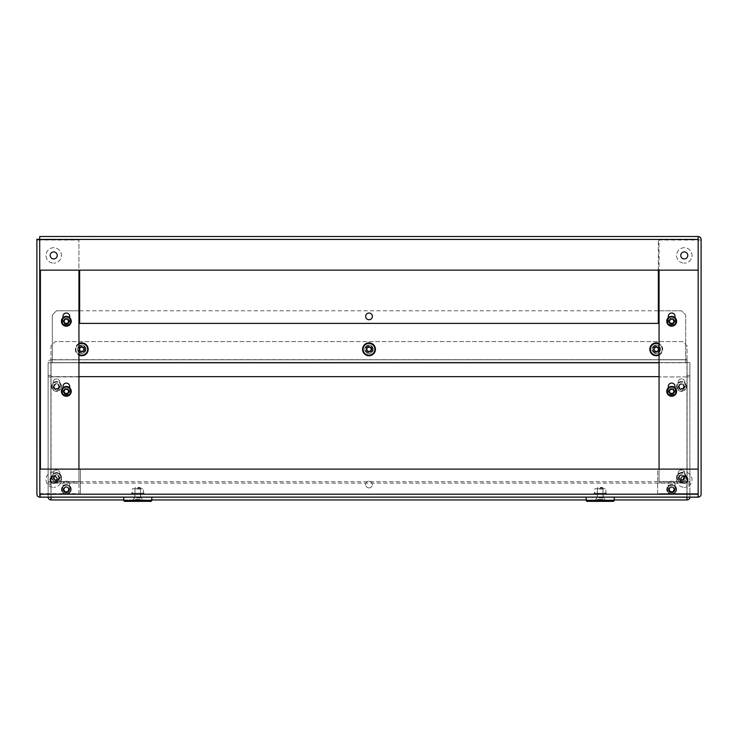 <?xml version="1.0" encoding="UTF-8"?>
<svg xmlns="http://www.w3.org/2000/svg" width="738" height="738" viewBox="0 0 738 738"><rect width="100%" height="100%" fill="white"/><g stroke="black" fill="none" stroke-linecap="round" stroke-linejoin="round"><path stroke-width="0.55" stroke-dasharray="3.69 2.77" d="M137.794 497.144L140.737 497.144L137.794 497.144M137.794 494.34L140.737 494.34L137.794 494.34M600.206 497.144L603.149 497.144L600.206 497.144M600.206 494.34L603.149 494.34L600.206 494.34M62.961 316.381A3.367 3.367 0 0 1 66.328 313.023A3.367 3.367 0 0 1 69.686 316.381L69.686 321.288A3.367 3.367 0 0 1 66.328 324.646A3.367 3.367 0 0 1 62.961 321.288L62.961 316.381M668.314 316.381A3.367 3.367 0 0 1 671.672 313.023A3.367 3.367 0 0 1 675.039 316.381L675.039 321.288A3.367 3.367 0 0 1 671.672 324.646A3.367 3.367 0 0 1 668.314 321.288L668.314 316.381M671.672 481.167A3.367 3.367 0 0 0 668.314 484.534A3.367 3.367 0 0 1 671.672 481.167A3.367 3.367 0 0 1 675.039 484.534L675.039 489.442A3.367 3.367 0 0 1 671.672 492.8A3.367 3.367 0 0 1 668.314 489.442L668.314 484.534L668.314 489.442A3.367 3.367 0 0 0 671.672 492.8A3.367 3.367 0 0 0 675.039 489.442L675.039 484.534A3.367 3.367 0 0 0 671.672 481.167M66.328 481.167A3.367 3.367 0 0 0 62.961 484.534A3.367 3.367 0 0 1 66.328 481.167A3.367 3.367 0 0 1 69.686 484.534L69.686 489.442A3.367 3.367 0 0 1 66.328 492.8A3.367 3.367 0 0 1 62.961 489.442L62.961 484.534L62.961 489.442A3.367 3.367 0 0 0 66.328 492.8A3.367 3.367 0 0 0 69.686 489.442L69.686 484.534A3.367 3.367 0 0 0 66.328 481.167M369 319.748A3.367 3.367 0 0 0 372.367 316.381A3.367 3.367 0 0 0 369 313.023A3.367 3.367 0 0 0 365.633 316.381A3.367 3.367 0 0 0 369 319.748M369 487.901A3.367 3.367 0 0 0 372.367 484.534A3.367 3.367 0 0 0 369 481.167A3.367 3.367 0 0 0 365.633 484.534A3.367 3.367 0 0 0 369 487.901A3.367 3.367 0 0 0 372.367 484.534A3.367 3.367 0 0 0 369 481.167A3.367 3.367 0 0 0 365.633 484.534A3.367 3.367 0 0 0 369 487.901M62.961 386.444A3.367 3.367 0 0 1 66.328 383.087A3.367 3.367 0 0 1 69.686 386.444L69.686 391.352A3.367 3.367 0 0 1 66.328 394.71A3.367 3.367 0 0 1 62.961 391.352L62.961 386.444M668.314 386.444A3.367 3.367 0 0 1 671.672 383.087A3.367 3.367 0 0 1 675.039 386.444L675.039 391.352A3.367 3.367 0 0 1 671.672 394.71A3.367 3.367 0 0 1 668.314 391.352L668.314 386.444M684.283 251.926A3.505 3.505 0 0 1 687.788 255.431A3.505 3.505 0 0 1 684.283 258.927A3.505 3.505 0 0 1 680.777 255.431A3.505 3.505 0 0 1 684.283 251.926M53.717 258.927A3.505 3.505 0 0 0 57.223 255.431A3.505 3.505 0 0 0 53.717 251.926A3.505 3.505 0 0 0 50.212 255.431A3.505 3.505 0 0 0 53.717 258.927M684.283 483.132A3.505 3.505 0 0 0 687.788 479.626A3.505 3.505 0 0 0 684.283 476.13A3.505 3.505 0 0 0 680.777 479.626A3.505 3.505 0 0 0 684.283 483.132M53.717 476.13A3.505 3.505 0 0 1 57.223 479.626A3.505 3.505 0 0 1 53.717 483.132A3.505 3.505 0 0 1 50.212 479.626A3.505 3.505 0 0 1 53.717 476.13M53.717 471.923A7.703 7.703 0 0 0 46.005 479.626A7.703 7.703 0 0 0 53.717 487.338A7.703 7.703 0 0 1 46.005 479.626A7.703 7.703 0 0 1 53.717 471.923A7.703 7.703 0 0 1 61.42 479.626A7.703 7.703 0 0 1 53.717 487.338A7.703 7.703 0 0 0 61.42 479.626A7.703 7.703 0 0 0 53.717 471.923M684.283 471.923A7.703 7.703 0 0 0 676.58 479.626A7.703 7.703 0 0 0 684.283 487.338A7.703 7.703 0 0 1 676.58 479.626A7.703 7.703 0 0 1 684.283 471.923A7.703 7.703 0 0 1 691.995 479.626A7.703 7.703 0 0 1 684.283 487.338A7.703 7.703 0 0 0 691.995 479.626A7.703 7.703 0 0 0 684.283 471.923M684.283 247.719A7.703 7.703 0 0 0 676.58 255.431A7.703 7.703 0 0 0 684.283 263.134A7.703 7.703 0 0 1 676.58 255.431A7.703 7.703 0 0 1 684.283 247.719A7.703 7.703 0 0 1 691.995 255.431A7.703 7.703 0 0 1 684.283 263.134A7.703 7.703 0 0 0 691.995 255.431A7.703 7.703 0 0 0 684.283 247.719M53.717 247.719A7.703 7.703 0 0 0 46.005 255.431A7.703 7.703 0 0 0 53.717 263.134A7.703 7.703 0 0 1 46.005 255.431A7.703 7.703 0 0 1 53.717 247.719A7.703 7.703 0 0 1 61.42 255.431A7.703 7.703 0 0 1 53.717 263.134A7.703 7.703 0 0 0 61.42 255.431A7.703 7.703 0 0 0 53.717 247.719M698.157 494.34L698.157 239.315L39.704 239.315L39.843 494.34L698.157 494.202L698.157 497.144L697.595 497.144L697.595 494.202L657.659 494.202L657.659 469.119L80.341 469.119L657.659 469.119L657.659 494.202L40.405 494.34L40.405 497.144L697.595 497.144L697.595 494.34L657.659 494.34L697.595 494.202M698.157 236.511L698.157 239.315L698.157 236.511L39.704 236.511L39.704 239.315L698.157 239.315L698.157 236.511A2.943 2.943 0 0 1 701.1 239.453L701.1 240.016L698.296 240.016L701.1 240.016L701.1 494.202A2.943 2.943 0 0 1 698.157 497.144M39.704 236.511L39.704 239.315L79.639 239.315L36.9 239.315L36.9 494.202A2.943 2.943 0 0 0 39.843 497.144L40.405 497.144L40.405 494.34L80.341 494.34L80.341 469.119L80.341 494.202L657.659 494.202M39.843 497.144L39.843 494.34M39.704 239.315L39.704 270.145L698.157 270.145L698.157 239.315L658.361 239.315L658.361 323.392L79.639 323.392L79.639 270.145M698.157 494.202L698.157 469.119L39.843 469.119L39.843 494.202M40.405 494.202L80.341 494.202M698.157 239.315L39.704 239.453L658.361 239.453L658.361 270.145M698.296 493.639L659.062 493.639L698.157 493.639L698.157 240.016L659.062 240.016L659.062 469.119M39.704 493.639L78.938 493.639L78.938 240.016L36.9 240.016L78.938 240.016L78.938 270.145M39.843 493.639L78.938 493.639L78.938 469.119M69.686 317.718L69.686 321.288A3.367 3.367 0 0 1 66.328 324.646A3.367 3.367 0 0 1 62.961 321.288L62.961 317.718M69.686 387.782L69.686 391.352A3.367 3.367 0 0 1 66.328 394.71A3.367 3.367 0 0 1 62.961 391.352L62.961 387.782M701.1 240.016L659.062 240.016L659.062 270.145M675.039 317.718L675.039 321.288A3.367 3.367 0 0 1 671.672 324.646A3.367 3.367 0 0 1 668.314 321.288L668.314 317.718M675.039 387.782L675.039 391.352A3.367 3.367 0 0 1 671.672 394.71A3.367 3.367 0 0 1 668.314 391.352L668.314 387.782M135.635 501.351L143.393 501.351L135.635 501.351M135.635 500.512L143.393 500.512L135.635 500.512M136.631 497.919L140.801 497.919L136.631 497.919M136.631 497.144L140.801 497.144L136.631 497.144M124.482 501.351L151.106 501.351M151.807 500.65L123.781 500.65M143.181 497.144L123.781 497.144L143.181 497.144M673.988 321.288A2.315 2.315 0 0 1 671.672 323.595A2.315 2.315 0 0 1 669.357 321.288A2.315 2.315 0 0 1 671.672 318.973A2.315 2.315 0 0 1 673.988 321.288A2.315 2.315 0 0 1 671.672 323.595A2.315 2.315 0 0 1 669.357 321.288A2.315 2.315 0 0 1 671.672 318.973A2.315 2.315 0 0 1 673.988 321.288M68.643 321.288A2.315 2.315 0 0 1 66.328 323.595A2.315 2.315 0 0 1 64.012 321.288A2.315 2.315 0 0 1 66.328 318.973A2.315 2.315 0 0 1 68.643 321.288A2.315 2.315 0 0 1 66.328 323.595A2.315 2.315 0 0 1 64.012 321.288A2.315 2.315 0 0 1 66.328 318.973A2.315 2.315 0 0 1 68.643 321.288M62.121 321.288A4.207 4.207 0 0 1 66.328 317.082A4.207 4.207 0 0 1 70.534 321.288A4.207 4.207 0 0 1 66.328 325.495A4.207 4.207 0 0 1 62.121 321.288A4.207 4.207 0 0 1 66.328 317.082A4.207 4.207 0 0 1 70.534 321.288A4.207 4.207 0 0 1 66.328 325.495A4.207 4.207 0 0 1 62.121 321.288M667.466 321.288A4.207 4.207 0 0 1 671.672 317.082A4.207 4.207 0 0 1 675.879 321.288A4.207 4.207 0 0 1 671.672 325.495A4.207 4.207 0 0 1 667.466 321.288A4.207 4.207 0 0 1 671.672 317.082A4.207 4.207 0 0 1 675.879 321.288A4.207 4.207 0 0 1 671.672 325.495A4.207 4.207 0 0 1 667.466 321.288M659.062 355.098A6.43 6.43 0 0 0 659.062 343.521M659.892 349.314A3.625 3.625 0 0 1 656.257 352.939A3.625 3.625 0 0 1 652.632 349.314A3.625 3.625 0 0 1 656.257 345.679A3.625 3.625 0 0 1 659.892 349.314M78.938 343.521A6.43 6.43 0 0 0 78.938 355.098M85.368 349.314A3.625 3.625 0 0 1 81.743 352.939A3.625 3.625 0 0 1 78.108 349.314A3.625 3.625 0 0 1 81.743 345.679A3.625 3.625 0 0 1 85.368 349.314M372.625 349.314A3.625 3.625 0 0 1 369 352.939A3.625 3.625 0 0 1 365.375 349.314A3.625 3.625 0 0 1 369 345.679A3.625 3.625 0 0 1 372.625 349.314M78.938 362.626L52.315 362.626L52.315 314.978L56.522 310.781L681.478 310.781L685.685 314.978L685.685 362.626L52.315 362.626L52.315 314.978L56.522 310.781L78.938 310.781M659.062 310.781L681.478 310.781L685.685 314.978L685.685 362.626L659.062 362.626L659.062 481.453L686.949 481.453L687.087 362.626L687.087 482.855L687.087 362.626L689.892 362.626L689.892 481.453L686.949 481.453L689.892 481.453L689.892 497.006L689.892 376.915L686.949 376.915L686.949 482.855L689.892 482.855L687.087 482.855L689.892 482.855L687.087 482.855L687.087 484.257L689.892 484.257L687.087 484.257L687.087 497.006L687.087 482.855M79.639 310.781L658.361 310.781M658.573 349.314A2.315 2.315 0 0 1 656.257 351.62A2.315 2.315 0 0 1 653.951 349.314A2.315 2.315 0 0 0 656.257 351.62A2.315 2.315 0 0 0 658.573 349.314A2.315 2.315 0 0 0 656.257 346.998A2.315 2.315 0 0 0 653.951 349.314A2.315 2.315 0 0 1 656.257 346.998A2.315 2.315 0 0 1 658.573 349.314M669.357 391.352A2.315 2.315 0 0 0 671.672 393.658A2.315 2.315 0 0 0 673.988 391.352A2.315 2.315 0 0 0 671.672 389.037A2.315 2.315 0 0 0 669.357 391.352A2.315 2.315 0 0 0 671.672 393.658A2.315 2.315 0 0 0 673.988 391.352A2.315 2.315 0 0 0 671.672 389.037A2.315 2.315 0 0 0 669.357 391.352M371.315 349.314A2.315 2.315 0 0 1 369 351.62A2.315 2.315 0 0 1 366.685 349.314A2.315 2.315 0 0 0 369 351.62A2.315 2.315 0 0 0 371.315 349.314A2.315 2.315 0 0 0 369 346.998A2.315 2.315 0 0 0 366.685 349.314A2.315 2.315 0 0 1 369 346.998A2.315 2.315 0 0 1 371.315 349.314M84.049 349.314A2.315 2.315 0 0 1 81.743 351.62A2.315 2.315 0 0 1 79.427 349.314A2.315 2.315 0 0 0 81.743 351.62A2.315 2.315 0 0 0 84.049 349.314A2.315 2.315 0 0 0 81.743 346.998A2.315 2.315 0 0 0 79.427 349.314A2.315 2.315 0 0 1 81.743 346.998A2.315 2.315 0 0 1 84.049 349.314M64.012 391.352A2.315 2.315 0 0 0 66.328 393.658A2.315 2.315 0 0 0 68.643 391.352A2.315 2.315 0 0 0 66.328 389.037A2.315 2.315 0 0 0 64.012 391.352A2.315 2.315 0 0 0 66.328 393.658A2.315 2.315 0 0 0 68.643 391.352A2.315 2.315 0 0 0 66.328 389.037A2.315 2.315 0 0 0 64.012 391.352M64.012 489.442A2.315 2.315 0 0 0 66.328 491.748A2.315 2.315 0 0 0 68.643 489.442A2.315 2.315 0 0 0 66.328 487.126A2.315 2.315 0 0 0 64.012 489.442A2.315 2.315 0 0 0 66.328 491.748A2.315 2.315 0 0 0 68.643 489.442A2.315 2.315 0 0 0 66.328 487.126A2.315 2.315 0 0 0 64.012 489.442M669.357 489.442A2.315 2.315 0 0 0 671.672 491.748A2.315 2.315 0 0 0 673.988 489.442A2.315 2.315 0 0 0 671.672 487.126A2.315 2.315 0 0 0 669.357 489.442A2.315 2.315 0 0 0 671.672 491.748A2.315 2.315 0 0 0 673.988 489.442A2.315 2.315 0 0 0 671.672 487.126A2.315 2.315 0 0 0 669.357 489.442M70.534 391.352A4.207 4.207 0 0 0 66.328 387.146A4.207 4.207 0 0 0 62.121 391.352A4.207 4.207 0 0 1 66.328 387.146A4.207 4.207 0 0 1 70.534 391.352A4.207 4.207 0 0 1 66.328 395.55A4.207 4.207 0 0 1 62.121 391.352A4.207 4.207 0 0 0 66.328 395.55A4.207 4.207 0 0 0 70.534 391.352M70.534 489.442A4.207 4.207 0 0 0 66.328 485.235A4.207 4.207 0 0 0 62.121 489.442A4.207 4.207 0 0 1 66.328 485.235A4.207 4.207 0 0 1 70.534 489.442A4.207 4.207 0 0 1 66.328 493.639A4.207 4.207 0 0 1 62.121 489.442A4.207 4.207 0 0 0 66.328 493.639A4.207 4.207 0 0 0 70.534 489.442M675.879 489.442A4.207 4.207 0 0 0 671.672 485.235A4.207 4.207 0 0 0 667.466 489.442A4.207 4.207 0 0 1 671.672 485.235A4.207 4.207 0 0 1 675.879 489.442A4.207 4.207 0 0 1 671.672 493.639A4.207 4.207 0 0 1 667.466 489.442A4.207 4.207 0 0 0 671.672 493.639A4.207 4.207 0 0 0 675.879 489.442M675.879 391.352A4.207 4.207 0 0 0 671.672 387.146A4.207 4.207 0 0 0 667.466 391.352A4.207 4.207 0 0 1 671.672 387.146A4.207 4.207 0 0 1 675.879 391.352A4.207 4.207 0 0 1 671.672 395.55A4.207 4.207 0 0 1 667.466 391.352A4.207 4.207 0 0 0 671.672 395.55A4.207 4.207 0 0 0 675.879 391.352M660.464 349.314A4.207 4.207 0 0 0 656.257 345.107A4.207 4.207 0 0 0 652.06 349.314A4.207 4.207 0 0 1 656.257 345.107A4.207 4.207 0 0 1 660.464 349.314A4.207 4.207 0 0 1 656.257 353.52A4.207 4.207 0 0 1 652.06 349.314A4.207 4.207 0 0 0 656.257 353.52A4.207 4.207 0 0 0 660.464 349.314M373.207 349.314A4.207 4.207 0 0 0 369 345.107A4.207 4.207 0 0 0 364.793 349.314A4.207 4.207 0 0 1 369 345.107A4.207 4.207 0 0 1 373.207 349.314A4.207 4.207 0 0 1 369 353.52A4.207 4.207 0 0 1 364.793 349.314A4.207 4.207 0 0 0 369 353.52A4.207 4.207 0 0 0 373.207 349.314M85.94 349.314A4.207 4.207 0 0 0 81.743 345.107A4.207 4.207 0 0 0 77.536 349.314A4.207 4.207 0 0 1 81.743 345.107A4.207 4.207 0 0 1 85.94 349.314A4.207 4.207 0 0 1 81.743 353.52A4.207 4.207 0 0 1 77.536 349.314A4.207 4.207 0 0 0 81.743 353.52A4.207 4.207 0 0 0 85.94 349.314M59.879 473.326A3.367 3.367 0 0 0 56.522 469.958A3.367 3.367 0 0 0 53.154 473.326A3.367 3.367 0 0 1 56.522 469.958A3.367 3.367 0 0 1 59.879 473.326L59.879 477.532A3.367 3.367 0 0 1 56.522 480.89A3.367 3.367 0 0 1 53.154 477.532L53.154 473.326L53.154 477.532A3.367 3.367 0 0 0 56.522 480.89A3.367 3.367 0 0 0 59.879 477.532L59.879 473.326M59.879 382.238A3.367 3.367 0 0 0 56.522 378.88A3.367 3.367 0 0 0 53.154 382.238A3.367 3.367 0 0 1 56.522 378.88A3.367 3.367 0 0 1 59.879 382.238L59.879 386.444A3.367 3.367 0 0 1 56.522 389.812A3.367 3.367 0 0 1 53.154 386.444L53.154 382.238L53.154 386.444A3.367 3.367 0 0 0 56.522 389.812A3.367 3.367 0 0 0 59.879 386.444L59.879 382.238M684.846 382.238A3.367 3.367 0 0 0 681.478 378.88A3.367 3.367 0 0 0 678.121 382.238A3.367 3.367 0 0 1 681.478 378.88A3.367 3.367 0 0 1 684.846 382.238L684.846 386.444A3.367 3.367 0 0 1 681.478 389.812A3.367 3.367 0 0 1 678.121 386.444L678.121 382.238L678.121 386.444A3.367 3.367 0 0 0 681.478 389.812A3.367 3.367 0 0 0 684.846 386.444L684.846 382.238M684.846 473.326A3.367 3.367 0 0 0 681.478 469.958A3.367 3.367 0 0 0 678.121 473.326A3.367 3.367 0 0 1 681.478 469.958A3.367 3.367 0 0 1 684.846 473.326L684.846 477.532A3.367 3.367 0 0 1 681.478 480.89A3.367 3.367 0 0 1 678.121 477.532L678.121 473.326L678.121 477.532A3.367 3.367 0 0 0 681.478 480.89A3.367 3.367 0 0 0 684.846 477.532L684.846 473.326M659.062 362.764L687.087 362.764L687.087 359.821L687.087 362.626L687.087 359.821L51.051 359.821A2.943 2.943 0 0 0 48.108 362.764L51.051 362.764L51.051 481.453L48.108 481.453L48.108 362.764L48.108 375.513L50.913 375.513L50.913 482.855L50.913 362.764L50.913 375.513L48.108 375.513L48.108 497.006A2.943 2.943 0 0 0 48.118 497.144M50.913 481.453L48.108 481.453L48.108 484.257L50.913 484.257L48.108 484.257L48.108 497.006A2.943 2.943 0 0 0 51.051 499.949L50.913 482.855L51.051 497.144L686.949 497.144L51.051 497.144L51.051 499.949L686.949 499.949L687.087 497.006L686.949 499.949A2.943 2.943 0 0 0 689.892 497.006A2.943 2.943 0 0 1 689.882 497.144M687.087 359.821L687.087 362.626L50.913 362.764L687.087 362.764L687.087 376.638L687.087 362.626L689.892 362.626L689.892 375.513L687.087 375.513L689.892 375.513L689.892 376.915L687.087 376.915L689.892 376.915M614.219 499.949L586.193 499.949M151.807 499.949L123.781 499.949M687.013 359.821L51.051 359.821L687.013 359.683L687.013 362.626L51.051 362.626L51.051 359.821A2.943 2.943 0 0 0 48.108 362.764L78.938 362.764L51.051 362.764L78.938 362.764L78.938 481.453L78.938 362.764M48.108 482.855L51.051 482.855L51.051 376.915L48.108 376.915L50.913 376.915M659.062 376.638L51.051 376.638L50.987 359.683L687.013 359.683L687.013 362.626M687.013 359.683L687.013 345.808L682.816 341.602L55.184 341.602L50.987 345.808L50.987 359.683L50.987 345.808L55.184 341.602L682.816 341.602L687.013 345.808L687.013 359.683M51.051 497.144L51.051 499.949M686.949 499.949L686.949 497.144M51.051 481.73L51.051 497.006L51.051 483.132L686.949 483.132L686.949 497.006L686.949 481.73L51.051 481.73L51.051 497.006L51.051 483.132L686.949 483.132L686.949 497.006L686.949 481.73L51.051 481.73M78.938 376.638L51.051 376.638L51.051 362.764L51.051 481.453L78.938 481.453L48.108 481.453M687.087 481.453L689.892 481.453M659.062 362.626L659.062 481.453L686.949 481.453L686.949 362.626L659.062 362.626L689.892 362.626M687.087 376.915L659.062 376.915L686.949 376.915L686.949 482.855L689.892 482.855M686.949 482.855L659.062 482.855L659.062 376.915L659.062 482.855L686.949 482.855M50.913 482.855L78.938 482.855L51.051 482.855L51.051 376.915L48.108 376.915M51.051 376.915L78.938 376.915L78.938 482.855L78.938 376.915L51.051 376.915M134.777 493.224L140.801 493.224L134.777 493.224L134.777 494.34L140.801 494.34L134.777 494.34M144.094 494.34L131.484 494.34L144.094 494.34L144.094 493.224L131.484 493.224L144.094 493.224M137.794 488.74L134.989 488.74L137.794 488.74M137.794 493.224L134.989 493.224L137.794 493.224M141.945 493.224L137.978 493.224L141.945 493.224M137.609 493.224L133.633 493.224L137.609 493.224M133.449 493.224L132.13 492.79L133.449 493.224M140.626 489.174L137.978 488.74L142.702 488.74L133.633 488.74L140.626 489.174L140.626 492.79L140.626 489.174M132.886 488.74L132.13 489.174L133.449 488.74L132.13 489.174L132.13 492.79L132.886 493.224M142.13 493.224L143.458 492.79L142.13 493.224M142.702 493.224L143.458 492.79L143.458 489.174L142.702 488.74M134.962 492.79L134.962 489.174L134.962 492.79M137.794 497.707L140.598 497.707L137.794 497.707M137.794 500.788L143.679 500.788L137.794 500.788M137.794 487.477L140.063 487.477L137.794 487.477M137.794 488.012L140.598 488.012L137.794 488.012M135.903 501.489L137.203 501.489L135.903 501.489M135.903 499.386L137.203 499.386L135.903 499.386M131.908 501.489L143.679 501.489M137.794 499.386L137.203 499.386L137.794 499.386M139.676 501.489L138.375 501.489L139.676 501.489M139.676 499.386L138.375 499.386L139.676 499.386M140.045 501.489L139.75 499.386L140.045 501.489M135.534 501.489L135.312 499.386L135.838 499.386L135.534 501.489M598.057 501.351L605.815 501.351L598.057 501.351M598.057 500.512L605.815 500.512L598.057 500.512M599.053 497.919L603.223 497.919L599.053 497.919M599.053 497.144L603.223 497.144L599.053 497.144M586.894 501.351L613.518 501.351M614.219 500.65L586.193 500.65M605.594 497.144L586.193 497.144L605.594 497.144M600.206 497.707L603.011 497.707L600.206 497.707M600.206 500.788L606.092 500.788L600.206 500.788M600.206 487.477L602.476 487.477L600.206 487.477M600.206 488.012L603.011 488.012L600.206 488.012M598.324 501.489L599.625 501.489L598.324 501.489M598.324 499.386L599.625 499.386L598.324 499.386M594.321 501.489L606.092 501.489M600.206 499.386L600.797 499.386L600.206 499.386M602.097 501.489L600.797 501.489L602.097 501.489M602.097 499.386L600.797 499.386L602.097 499.386M602.466 501.489L602.162 499.386L602.466 501.489M597.955 501.489L597.734 499.386L598.25 499.386L597.955 501.489M597.199 493.224L603.223 493.224L597.199 493.224L597.199 494.34L603.223 494.34L597.199 494.34M606.516 494.34L593.905 494.34L606.516 494.34L606.516 493.224L593.905 493.224L606.516 493.224M600.206 488.74L597.402 488.74L600.206 488.74M600.206 493.224L597.402 493.224L600.206 493.224M604.367 493.224L600.391 493.224L604.367 493.224M600.022 493.224L596.055 493.224L600.022 493.224M595.87 493.224L594.542 492.79L595.87 493.224M603.038 489.174L600.391 488.74L605.114 488.74L596.055 488.74L603.038 489.174L603.038 492.79L603.038 489.174M595.298 488.74L594.542 489.174L595.87 488.74L594.542 489.174L594.542 492.79L595.298 493.224M604.551 493.224L605.87 492.79L604.551 493.224M605.114 493.224L605.87 492.79L605.87 489.174L605.114 488.74M597.374 492.79L597.374 489.174L597.374 492.79M61.983 489.442A4.345 4.345 0 0 0 66.328 493.787A4.345 4.345 0 0 0 70.673 489.442A4.345 4.345 0 0 0 66.328 485.097A4.345 4.345 0 0 0 61.983 489.442M71.235 489.442A4.908 4.908 0 0 1 66.328 494.34A4.908 4.908 0 0 1 61.42 489.442A4.908 4.908 0 0 0 66.328 494.34A4.908 4.908 0 0 0 71.235 489.442A4.908 4.908 0 0 0 66.328 484.534A4.908 4.908 0 0 0 61.42 489.442A4.908 4.908 0 0 1 66.328 484.534A4.908 4.908 0 0 1 71.235 489.442M68.597 489.442A2.269 2.269 0 0 1 66.328 491.711A2.269 2.269 0 0 1 64.058 489.442A2.269 2.269 0 0 1 66.328 487.172A2.269 2.269 0 0 1 68.597 489.442M63.523 489.442A2.804 2.804 0 0 0 66.328 492.237A2.804 2.804 0 0 0 69.132 489.442A2.804 2.804 0 0 0 66.328 486.637A2.804 2.804 0 0 0 63.523 489.442A2.804 2.804 0 0 0 66.328 492.237A2.804 2.804 0 0 0 69.132 489.442A2.804 2.804 0 0 0 66.328 486.637A2.804 2.804 0 0 0 63.523 489.442M64.649 487.55A0.59 0.59 0 0 0 64.686 487.763A0.812 0.812 0 0 1 64.058 488.851A0.59 0.59 0 0 0 64.058 490.023A0.812 0.812 0 0 1 64.686 491.111A0.59 0.59 0 0 0 65.7 491.692A0.812 0.812 0 0 1 66.955 491.692A0.59 0.59 0 0 0 67.97 491.111A0.812 0.812 0 0 1 68.597 490.023A0.59 0.59 0 0 0 68.597 488.851A0.812 0.812 0 0 1 67.97 487.763A0.59 0.59 0 0 0 66.955 487.181A0.812 0.812 0 0 1 65.7 487.181A0.59 0.59 0 0 0 64.686 487.763A0.812 0.812 0 0 1 64.058 488.851A0.59 0.59 0 0 0 64.058 490.023A0.812 0.812 0 0 1 64.686 491.111A0.59 0.59 0 0 0 65.7 491.692A0.812 0.812 0 0 1 66.955 491.692A0.59 0.59 0 0 0 67.97 491.111A0.812 0.812 0 0 1 68.597 490.023A0.59 0.59 0 0 0 68.597 488.851A0.812 0.812 0 0 1 67.97 487.763A0.59 0.59 0 0 0 66.955 487.181A0.812 0.812 0 0 1 65.7 487.181A0.59 0.59 0 0 0 64.649 487.55M673.942 391.352A2.269 2.269 0 0 1 671.672 393.622A2.269 2.269 0 0 1 669.403 391.352A2.269 2.269 0 0 1 671.672 389.083A2.269 2.269 0 0 1 673.942 391.352M668.868 391.352A2.804 2.804 0 0 0 671.672 394.157A2.804 2.804 0 0 0 674.477 391.352A2.804 2.804 0 0 0 671.672 388.548A2.804 2.804 0 0 0 668.868 391.352A2.804 2.804 0 0 0 671.672 394.157A2.804 2.804 0 0 0 674.477 391.352A2.804 2.804 0 0 0 671.672 388.548A2.804 2.804 0 0 0 668.868 391.352M669.993 389.461A0.59 0.59 0 0 0 670.03 389.673A0.812 0.812 0 0 1 669.403 390.771A0.59 0.59 0 0 0 669.403 391.933A0.812 0.812 0 0 1 670.03 393.022A0.59 0.59 0 0 0 671.045 393.603A0.812 0.812 0 0 1 672.3 393.603A0.59 0.59 0 0 0 673.314 393.022A0.812 0.812 0 0 1 673.942 391.933A0.59 0.59 0 0 0 673.942 390.771A0.812 0.812 0 0 1 673.314 389.673A0.59 0.59 0 0 0 672.3 389.092A0.812 0.812 0 0 1 671.045 389.092A0.59 0.59 0 0 0 669.993 389.461M666.765 391.352A4.908 4.908 0 0 0 671.672 396.251A4.908 4.908 0 0 0 676.58 391.352A4.908 4.908 0 0 0 671.672 386.444A4.908 4.908 0 0 0 666.765 391.352M68.597 391.352A2.269 2.269 0 0 1 66.328 393.622A2.269 2.269 0 0 1 64.058 391.352A2.269 2.269 0 0 1 66.328 389.083A2.269 2.269 0 0 1 68.597 391.352M63.523 391.352A2.804 2.804 0 0 0 66.328 394.157A2.804 2.804 0 0 0 69.132 391.352A2.804 2.804 0 0 0 66.328 388.548A2.804 2.804 0 0 0 63.523 391.352A2.804 2.804 0 0 0 66.328 394.157A2.804 2.804 0 0 0 69.132 391.352A2.804 2.804 0 0 0 66.328 388.548A2.804 2.804 0 0 0 63.523 391.352M64.649 389.461A0.59 0.59 0 0 0 64.686 389.673A0.812 0.812 0 0 1 64.058 390.771A0.59 0.59 0 0 0 64.058 391.933A0.812 0.812 0 0 1 64.686 393.022A0.59 0.59 0 0 0 65.7 393.603A0.812 0.812 0 0 1 66.955 393.603A0.59 0.59 0 0 0 67.97 393.022A0.812 0.812 0 0 1 68.597 391.933A0.59 0.59 0 0 0 68.597 390.771A0.812 0.812 0 0 1 67.97 389.673A0.59 0.59 0 0 0 66.955 389.092A0.812 0.812 0 0 1 65.7 389.092A0.59 0.59 0 0 0 64.649 389.461M61.42 391.352A4.908 4.908 0 0 0 66.328 396.251A4.908 4.908 0 0 0 71.235 391.352A4.908 4.908 0 0 0 66.328 386.444A4.908 4.908 0 0 0 61.42 391.352M68.597 321.288A2.269 2.269 0 0 1 66.328 323.558A2.269 2.269 0 0 1 64.058 321.288A2.269 2.269 0 0 1 66.328 319.019A2.269 2.269 0 0 1 68.597 321.288M63.523 321.288A2.804 2.804 0 0 0 66.328 324.093A2.804 2.804 0 0 0 69.132 321.288A2.804 2.804 0 0 0 66.328 318.484A2.804 2.804 0 0 0 63.523 321.288A2.804 2.804 0 0 0 66.328 324.093A2.804 2.804 0 0 0 69.132 321.288A2.804 2.804 0 0 0 66.328 318.484A2.804 2.804 0 0 0 63.523 321.288M64.649 319.397A0.59 0.59 0 0 0 64.686 319.609A0.812 0.812 0 0 1 64.058 320.707A0.59 0.59 0 0 0 64.058 321.869A0.812 0.812 0 0 1 64.686 322.958A0.59 0.59 0 0 0 65.7 323.548A0.812 0.812 0 0 1 66.955 323.548A0.59 0.59 0 0 0 67.97 322.958A0.812 0.812 0 0 1 68.597 321.869A0.59 0.59 0 0 0 68.597 320.707A0.812 0.812 0 0 1 67.97 319.609A0.59 0.59 0 0 0 66.955 319.028A0.812 0.812 0 0 1 65.7 319.028A0.59 0.59 0 0 0 64.649 319.397M61.42 321.288A4.908 4.908 0 0 0 66.328 326.187A4.908 4.908 0 0 0 71.235 321.288A4.908 4.908 0 0 0 66.328 316.381A4.908 4.908 0 0 0 61.42 321.288M667.327 489.442A4.345 4.345 0 0 0 671.672 493.787A4.345 4.345 0 0 0 676.017 489.442A4.345 4.345 0 0 0 671.672 485.097A4.345 4.345 0 0 0 667.327 489.442M676.58 489.442A4.908 4.908 0 0 1 671.672 494.34A4.908 4.908 0 0 1 666.765 489.442A4.908 4.908 0 0 0 671.672 494.34A4.908 4.908 0 0 0 676.58 489.442A4.908 4.908 0 0 0 671.672 484.534A4.908 4.908 0 0 0 666.765 489.442A4.908 4.908 0 0 1 671.672 484.534A4.908 4.908 0 0 1 676.58 489.442M673.942 489.442A2.269 2.269 0 0 1 671.672 491.711A2.269 2.269 0 0 1 669.403 489.442A2.269 2.269 0 0 1 671.672 487.172A2.269 2.269 0 0 1 673.942 489.442M668.868 489.442A2.804 2.804 0 0 0 671.672 492.237A2.804 2.804 0 0 0 674.477 489.442A2.804 2.804 0 0 0 671.672 486.637A2.804 2.804 0 0 0 668.868 489.442A2.804 2.804 0 0 0 671.672 492.237A2.804 2.804 0 0 0 674.477 489.442A2.804 2.804 0 0 0 671.672 486.637A2.804 2.804 0 0 0 668.868 489.442M669.993 487.55A0.59 0.59 0 0 0 670.03 487.763A0.812 0.812 0 0 1 669.403 488.851A0.59 0.59 0 0 0 669.403 490.023A0.812 0.812 0 0 1 670.03 491.111A0.59 0.59 0 0 0 671.045 491.692A0.812 0.812 0 0 1 672.3 491.692A0.59 0.59 0 0 0 673.314 491.111A0.812 0.812 0 0 1 673.942 490.023A0.59 0.59 0 0 0 673.942 488.851A0.812 0.812 0 0 1 673.314 487.763A0.59 0.59 0 0 0 672.3 487.181A0.812 0.812 0 0 1 671.045 487.181A0.59 0.59 0 0 0 670.03 487.763A0.812 0.812 0 0 1 669.403 488.851A0.59 0.59 0 0 0 669.403 490.023A0.812 0.812 0 0 1 670.03 491.111A0.59 0.59 0 0 0 671.045 491.692A0.812 0.812 0 0 1 672.3 491.692A0.59 0.59 0 0 0 673.314 491.111A0.812 0.812 0 0 1 673.942 490.023A0.59 0.59 0 0 0 673.942 488.851A0.812 0.812 0 0 1 673.314 487.763A0.59 0.59 0 0 0 672.3 487.181A0.812 0.812 0 0 1 671.045 487.181A0.59 0.59 0 0 0 669.993 487.55M673.942 321.288A2.269 2.269 0 0 1 671.672 323.558A2.269 2.269 0 0 1 669.403 321.288A2.269 2.269 0 0 1 671.672 319.019A2.269 2.269 0 0 1 673.942 321.288M668.868 321.288A2.804 2.804 0 0 0 671.672 324.093A2.804 2.804 0 0 0 674.477 321.288A2.804 2.804 0 0 0 671.672 318.484A2.804 2.804 0 0 0 668.868 321.288A2.804 2.804 0 0 0 671.672 324.093A2.804 2.804 0 0 0 674.477 321.288A2.804 2.804 0 0 0 671.672 318.484A2.804 2.804 0 0 0 668.868 321.288M669.993 319.397A0.59 0.59 0 0 0 670.03 319.609A0.812 0.812 0 0 1 669.403 320.707A0.59 0.59 0 0 0 669.403 321.869A0.812 0.812 0 0 1 670.03 322.958A0.59 0.59 0 0 0 671.045 323.548A0.812 0.812 0 0 1 672.3 323.548A0.59 0.59 0 0 0 673.314 322.958A0.812 0.812 0 0 1 673.942 321.869A0.59 0.59 0 0 0 673.942 320.707A0.812 0.812 0 0 1 673.314 319.609A0.59 0.59 0 0 0 672.3 319.028A0.812 0.812 0 0 1 671.045 319.028A0.59 0.59 0 0 0 669.993 319.397M666.765 321.288A4.908 4.908 0 0 0 671.672 326.187A4.908 4.908 0 0 0 676.58 321.288A4.908 4.908 0 0 0 671.672 316.381A4.908 4.908 0 0 0 666.765 321.288M52.177 477.532A4.345 4.345 0 0 0 56.522 481.868A4.345 4.345 0 0 0 60.857 477.532A4.345 4.345 0 0 0 56.522 473.187A4.345 4.345 0 0 0 52.177 477.532M61.42 477.532A4.908 4.908 0 0 1 56.522 482.431A4.908 4.908 0 0 1 51.614 477.532A4.908 4.908 0 0 0 56.522 482.431A4.908 4.908 0 0 0 61.42 477.532A4.908 4.908 0 0 0 56.522 472.624A4.908 4.908 0 0 0 51.614 477.532A4.908 4.908 0 0 1 56.522 472.624A4.908 4.908 0 0 1 61.42 477.532M58.791 477.532A2.269 2.269 0 0 1 56.522 479.801A2.269 2.269 0 0 1 54.252 477.532A2.269 2.269 0 0 1 56.522 475.254A2.269 2.269 0 0 1 58.791 477.532M53.717 477.532A2.804 2.804 0 0 0 56.522 480.327A2.804 2.804 0 0 0 59.317 477.532A2.804 2.804 0 0 0 56.522 474.728A2.804 2.804 0 0 0 53.717 477.532A0.59 0.59 0 0 0 54.252 478.113A0.812 0.812 0 0 1 54.88 479.202A0.59 0.59 0 0 0 55.885 479.783A0.812 0.812 0 0 1 57.149 479.783A0.59 0.59 0 0 0 58.154 479.202A0.812 0.812 0 0 1 58.791 478.113A0.59 0.59 0 0 0 58.791 476.942A0.812 0.812 0 0 1 58.154 475.853A0.59 0.59 0 0 0 57.149 475.272A0.812 0.812 0 0 1 55.885 475.272A0.59 0.59 0 0 0 54.88 475.853A0.812 0.812 0 0 1 54.252 476.942A0.59 0.59 0 0 0 54.252 478.113A0.812 0.812 0 0 1 54.88 479.202A0.59 0.59 0 0 0 55.885 479.783A0.812 0.812 0 0 1 57.149 479.783A0.59 0.59 0 0 0 58.154 479.202A0.812 0.812 0 0 1 58.791 478.113A0.59 0.59 0 0 0 58.791 476.942A0.812 0.812 0 0 1 58.154 475.853A0.59 0.59 0 0 0 57.149 475.272A0.812 0.812 0 0 1 55.885 475.272A0.59 0.59 0 0 0 54.88 475.853A0.812 0.812 0 0 1 54.252 476.942A0.59 0.59 0 0 0 53.754 477.532A2.804 2.804 0 0 0 56.522 480.327A2.804 2.804 0 0 0 59.317 477.532A2.804 2.804 0 0 0 56.522 474.728A2.804 2.804 0 0 0 53.717 477.532M656.257 352.118A2.804 2.804 0 0 0 659.062 349.314A2.804 2.804 0 0 0 656.257 346.509A2.804 2.804 0 0 0 653.453 349.314A2.804 2.804 0 0 0 656.257 352.118A2.804 2.804 0 0 0 659.062 349.314A2.804 2.804 0 0 0 656.257 346.509A2.804 2.804 0 0 0 653.453 349.314A2.804 2.804 0 0 0 656.257 352.118M656.257 355.199A5.886 5.886 0 0 0 662.143 349.314A5.886 5.886 0 0 0 656.257 343.428A5.886 5.886 0 0 0 650.372 349.314A5.886 5.886 0 0 0 656.257 355.199M656.257 347.044A2.269 2.269 0 0 1 658.527 349.314A2.269 2.269 0 0 1 656.257 351.583A2.269 2.269 0 0 1 653.988 349.314A2.269 2.269 0 0 1 656.257 347.044M654.375 350.993A0.59 0.59 0 0 0 654.588 350.956A0.812 0.812 0 0 1 655.676 351.583A0.59 0.59 0 0 0 656.838 351.583A0.812 0.812 0 0 1 657.936 350.956A0.59 0.59 0 0 0 658.517 349.941A0.812 0.812 0 0 1 658.517 348.687A0.59 0.59 0 0 0 657.936 347.672A0.812 0.812 0 0 1 656.838 347.044A0.59 0.59 0 0 0 655.676 347.044A0.812 0.812 0 0 1 654.588 347.672A0.59 0.59 0 0 0 654.006 348.687A0.812 0.812 0 0 1 654.006 349.941A0.59 0.59 0 0 0 654.375 350.993M659.062 354.489A5.886 5.886 0 0 0 659.062 344.139M369 352.118A2.804 2.804 0 0 0 371.804 349.314A2.804 2.804 0 0 0 369 346.509A2.804 2.804 0 0 0 366.196 349.314A2.804 2.804 0 0 0 369 352.118A2.804 2.804 0 0 0 371.804 349.314A2.804 2.804 0 0 0 369 346.509A2.804 2.804 0 0 0 366.196 349.314A2.804 2.804 0 0 0 369 352.118M369 355.199A5.886 5.886 0 0 0 374.886 349.314A5.886 5.886 0 0 0 369 343.428A5.886 5.886 0 0 0 363.114 349.314A5.886 5.886 0 0 0 369 355.199M369 347.044A2.269 2.269 0 0 1 371.269 349.314A2.269 2.269 0 0 1 369 351.583A2.269 2.269 0 0 1 366.731 349.314A2.269 2.269 0 0 1 369 347.044M367.118 350.993A0.59 0.59 0 0 0 367.33 350.956A0.812 0.812 0 0 1 368.419 351.583A0.59 0.59 0 0 0 369.581 351.583A0.812 0.812 0 0 1 370.67 350.956A0.59 0.59 0 0 0 371.26 349.941A0.812 0.812 0 0 1 371.26 348.687A0.59 0.59 0 0 0 370.67 347.672A0.812 0.812 0 0 1 369.581 347.044A0.59 0.59 0 0 0 368.419 347.044A0.812 0.812 0 0 1 367.33 347.672A0.59 0.59 0 0 0 366.74 348.687A0.812 0.812 0 0 1 366.74 349.941A0.59 0.59 0 0 0 367.118 350.993M81.743 352.118A2.804 2.804 0 0 0 84.547 349.314A2.804 2.804 0 0 0 81.743 346.509A2.804 2.804 0 0 0 78.938 349.314A2.804 2.804 0 0 0 81.743 352.118A2.804 2.804 0 0 0 84.547 349.314A2.804 2.804 0 0 0 81.743 346.509A2.804 2.804 0 0 0 78.938 349.314A2.804 2.804 0 0 0 81.743 352.118M81.743 355.199A5.886 5.886 0 0 0 87.628 349.314A5.886 5.886 0 0 0 81.743 343.428A5.886 5.886 0 0 0 75.857 349.314A5.886 5.886 0 0 0 81.743 355.199M81.743 347.044A2.269 2.269 0 0 1 84.012 349.314A2.269 2.269 0 0 1 81.743 351.583A2.269 2.269 0 0 1 79.473 349.314A2.269 2.269 0 0 1 81.743 347.044M79.852 350.993A0.59 0.59 0 0 0 80.064 350.956A0.812 0.812 0 0 1 81.162 351.583A0.59 0.59 0 0 0 82.324 351.583A0.812 0.812 0 0 1 83.412 350.956A0.59 0.59 0 0 0 83.994 349.941A0.812 0.812 0 0 1 83.994 348.687A0.59 0.59 0 0 0 83.412 347.672A0.812 0.812 0 0 1 82.324 347.044A0.59 0.59 0 0 0 81.162 347.044A0.812 0.812 0 0 1 80.064 347.672A0.59 0.59 0 0 0 79.483 348.687A0.812 0.812 0 0 1 79.483 349.941A0.59 0.59 0 0 0 79.852 350.993M78.938 344.139A5.886 5.886 0 0 0 78.938 354.489M52.177 386.444A4.345 4.345 0 0 0 56.522 390.789A4.345 4.345 0 0 0 60.857 386.444A4.345 4.345 0 0 0 56.522 382.099A4.345 4.345 0 0 0 52.177 386.444M61.42 386.444A4.908 4.908 0 0 1 56.522 391.352A4.908 4.908 0 0 1 51.614 386.444A4.908 4.908 0 0 0 56.522 391.352A4.908 4.908 0 0 0 61.42 386.444A4.908 4.908 0 0 0 56.522 381.537A4.908 4.908 0 0 0 51.614 386.444A4.908 4.908 0 0 1 56.522 381.537A4.908 4.908 0 0 1 61.42 386.444M58.791 386.444A2.269 2.269 0 0 1 56.522 388.714A2.269 2.269 0 0 1 54.252 386.444A2.269 2.269 0 0 1 56.522 384.175A2.269 2.269 0 0 1 58.791 386.444M53.717 386.444A2.804 2.804 0 0 0 56.522 389.249A2.804 2.804 0 0 0 59.317 386.444A2.804 2.804 0 0 0 56.522 383.64A2.804 2.804 0 0 0 53.717 386.444A0.59 0.59 0 0 0 54.252 387.026A0.812 0.812 0 0 1 54.88 388.123A0.59 0.59 0 0 0 55.885 388.705A0.812 0.812 0 0 1 57.149 388.705A0.59 0.59 0 0 0 58.154 388.123A0.812 0.812 0 0 1 58.791 387.026A0.59 0.59 0 0 0 58.791 385.863A0.812 0.812 0 0 1 58.154 384.775A0.59 0.59 0 0 0 57.149 384.184A0.812 0.812 0 0 1 55.885 384.184A0.59 0.59 0 0 0 54.88 384.775A0.812 0.812 0 0 1 54.252 385.863A0.59 0.59 0 0 0 54.252 387.026A0.812 0.812 0 0 1 54.88 388.123A0.59 0.59 0 0 0 55.885 388.705A0.812 0.812 0 0 1 57.149 388.705A0.59 0.59 0 0 0 58.154 388.123A0.812 0.812 0 0 1 58.791 387.026A0.59 0.59 0 0 0 58.791 385.863A0.812 0.812 0 0 1 58.154 384.775A0.59 0.59 0 0 0 57.149 384.184A0.812 0.812 0 0 1 55.885 384.184A0.59 0.59 0 0 0 54.88 384.775A0.812 0.812 0 0 1 54.252 385.863A0.59 0.59 0 0 0 53.754 386.444A2.804 2.804 0 0 0 56.522 389.249A2.804 2.804 0 0 0 59.317 386.444A2.804 2.804 0 0 0 56.522 383.64A2.804 2.804 0 0 0 53.717 386.444M677.143 477.532A4.345 4.345 0 0 0 681.478 481.868A4.345 4.345 0 0 0 685.823 477.532A4.345 4.345 0 0 0 681.478 473.187A4.345 4.345 0 0 0 677.143 477.532M686.386 477.532A4.908 4.908 0 0 1 681.478 482.431A4.908 4.908 0 0 1 676.58 477.532A4.908 4.908 0 0 0 681.478 482.431A4.908 4.908 0 0 0 686.386 477.532A4.908 4.908 0 0 0 681.478 472.624A4.908 4.908 0 0 0 676.58 477.532A4.908 4.908 0 0 1 681.478 472.624A4.908 4.908 0 0 1 686.386 477.532M683.748 477.532A2.269 2.269 0 0 1 681.478 479.801A2.269 2.269 0 0 1 679.209 477.532A2.269 2.269 0 0 1 681.478 475.254A2.269 2.269 0 0 1 683.748 477.532M678.683 477.532A2.804 2.804 0 0 0 681.478 480.327A2.804 2.804 0 0 0 684.283 477.532A2.804 2.804 0 0 0 681.478 474.728A2.804 2.804 0 0 0 678.683 477.532A2.804 2.804 0 0 0 681.478 480.327A2.804 2.804 0 0 0 684.283 477.532A2.804 2.804 0 0 0 681.478 474.728A2.804 2.804 0 0 0 678.683 477.532M679.799 475.641A0.59 0.59 0 0 0 679.846 475.853A0.812 0.812 0 0 1 679.209 476.942A0.59 0.59 0 0 0 679.209 478.113A0.812 0.812 0 0 1 679.846 479.202A0.59 0.59 0 0 0 680.851 479.783A0.812 0.812 0 0 1 682.115 479.783A0.59 0.59 0 0 0 683.12 479.202A0.812 0.812 0 0 1 683.748 478.113A0.59 0.59 0 0 0 683.748 476.942A0.812 0.812 0 0 1 683.12 475.853A0.59 0.59 0 0 0 682.115 475.272A0.812 0.812 0 0 1 680.851 475.272A0.59 0.59 0 0 0 679.846 475.853A0.812 0.812 0 0 1 679.209 476.942A0.59 0.59 0 0 0 679.209 478.113A0.812 0.812 0 0 1 679.846 479.202A0.59 0.59 0 0 0 680.851 479.783A0.812 0.812 0 0 1 682.115 479.783A0.59 0.59 0 0 0 683.12 479.202A0.812 0.812 0 0 1 683.748 478.113A0.59 0.59 0 0 0 683.748 476.942A0.812 0.812 0 0 1 683.12 475.853A0.59 0.59 0 0 0 682.115 475.272A0.812 0.812 0 0 1 680.851 475.272A0.59 0.59 0 0 0 679.799 475.641M677.143 386.444A4.345 4.345 0 0 0 681.478 390.789A4.345 4.345 0 0 0 685.823 386.444A4.345 4.345 0 0 0 681.478 382.099A4.345 4.345 0 0 0 677.143 386.444M686.386 386.444A4.908 4.908 0 0 1 681.478 391.352A4.908 4.908 0 0 1 676.58 386.444A4.908 4.908 0 0 0 681.478 391.352A4.908 4.908 0 0 0 686.386 386.444A4.908 4.908 0 0 0 681.478 381.537A4.908 4.908 0 0 0 676.58 386.444A4.908 4.908 0 0 1 681.478 381.537A4.908 4.908 0 0 1 686.386 386.444M683.748 386.444A2.269 2.269 0 0 1 681.478 388.714A2.269 2.269 0 0 1 679.209 386.444A2.269 2.269 0 0 1 681.478 384.175A2.269 2.269 0 0 1 683.748 386.444M678.683 386.444A2.804 2.804 0 0 0 681.478 389.249A2.804 2.804 0 0 0 684.283 386.444A2.804 2.804 0 0 0 681.478 383.64A2.804 2.804 0 0 0 678.683 386.444A2.804 2.804 0 0 0 681.478 389.249A2.804 2.804 0 0 0 684.283 386.444A2.804 2.804 0 0 0 681.478 383.64A2.804 2.804 0 0 0 678.683 386.444M679.799 384.563A0.59 0.59 0 0 0 679.846 384.775A0.812 0.812 0 0 1 679.209 385.863A0.59 0.59 0 0 0 679.209 387.026A0.812 0.812 0 0 1 679.846 388.123A0.59 0.59 0 0 0 680.851 388.705A0.812 0.812 0 0 1 682.115 388.705A0.59 0.59 0 0 0 683.12 388.123A0.812 0.812 0 0 1 683.748 387.026A0.59 0.59 0 0 0 683.748 385.863A0.812 0.812 0 0 1 683.12 384.775A0.59 0.59 0 0 0 682.115 384.184A0.812 0.812 0 0 1 680.851 384.184A0.59 0.59 0 0 0 679.846 384.775A0.812 0.812 0 0 1 679.209 385.863A0.59 0.59 0 0 0 679.209 387.026A0.812 0.812 0 0 1 679.846 388.123A0.59 0.59 0 0 0 680.851 388.705A0.812 0.812 0 0 1 682.115 388.705A0.59 0.59 0 0 0 683.12 388.123A0.812 0.812 0 0 1 683.748 387.026A0.59 0.59 0 0 0 683.748 385.863A0.812 0.812 0 0 1 683.12 384.775A0.59 0.59 0 0 0 682.115 384.184A0.812 0.812 0 0 1 680.851 384.184A0.59 0.59 0 0 0 679.799 384.563M658.361 239.453L79.639 239.453M40.405 469.119L40.405 270.145M698.157 240.016L698.157 270.145M698.157 469.119L698.157 493.639M686.949 497.006L51.051 497.006L686.949 497.006M136.115 499.386L136.115 501.489L136.115 499.386M138.375 499.386L138.375 501.489L138.375 499.386M137.203 499.386L137.203 501.489L137.203 499.386M139.464 499.386L139.464 501.489L139.464 499.386M598.536 499.386L598.536 501.489L598.536 499.386M600.797 499.386L600.797 501.489L600.797 499.386M599.625 499.386L599.625 501.489L599.625 499.386M601.885 499.386L601.885 501.489L601.885 499.386M140.737 494.34L140.737 497.144M603.149 494.34L603.149 497.144M597.263 494.34L597.263 497.144M134.851 494.34L134.851 497.144M134.777 497.144L132.185 501.351M140.801 497.144L143.393 501.351M140.801 494.34L140.801 493.224M131.484 494.34L131.484 493.224M134.989 493.224L134.989 488.74M140.598 493.224L140.598 488.74M140.063 487.477L140.598 488.012L140.598 497.707L143.679 501.351M140.266 499.386L140.266 501.489L140.266 499.386M131.908 501.351L134.989 497.707L134.989 488.012L135.524 487.477M139.75 499.386L139.75 501.489M135.312 499.386L135.312 501.489L135.312 499.386M135.838 499.386L135.838 501.489M597.199 497.144L594.607 501.351M603.223 497.144L605.815 501.351M602.476 487.477L603.011 488.012L603.011 497.707L606.092 501.351M602.688 499.386L602.688 501.489L602.688 499.386M594.321 501.351L597.402 497.707L597.402 488.012L597.937 487.477M602.162 499.386L602.162 501.489M597.734 499.386L597.734 501.489L597.734 499.386M598.25 499.386L598.25 501.489M603.223 494.34L603.223 493.224M593.905 494.34L593.905 493.224M597.402 493.224L597.402 488.74M603.011 493.224L603.011 488.74"/><path stroke-width="1.11" d="M69.686 317.718L69.686 316.381A3.367 3.367 0 0 0 66.328 313.023A3.367 3.367 0 0 0 62.961 316.381L62.961 317.718M675.039 317.718L675.039 316.381A3.367 3.367 0 0 0 671.672 313.023A3.367 3.367 0 0 0 668.314 316.381L668.314 317.718M369 319.748A3.367 3.367 0 0 0 372.367 316.381A3.367 3.367 0 0 0 369 313.023A3.367 3.367 0 0 0 365.633 316.381A3.367 3.367 0 0 0 369 319.748M69.686 387.782L69.686 386.444A3.367 3.367 0 0 0 66.328 383.087A3.367 3.367 0 0 0 62.961 386.444L62.961 387.782M675.039 387.782L675.039 386.444A3.367 3.367 0 0 0 671.672 383.087A3.367 3.367 0 0 0 668.314 386.444L668.314 387.782M684.283 258.927A3.505 3.505 0 0 0 687.788 255.431A3.505 3.505 0 0 0 684.283 251.926A3.505 3.505 0 0 0 680.777 255.431A3.505 3.505 0 0 0 684.283 258.927M53.717 258.927A3.505 3.505 0 0 0 57.223 255.431A3.505 3.505 0 0 0 53.717 251.926A3.505 3.505 0 0 0 50.212 255.431A3.505 3.505 0 0 0 53.717 258.927M684.283 483.132A3.505 3.505 0 0 0 687.788 479.626A3.505 3.505 0 0 0 684.283 476.13A3.505 3.505 0 0 0 680.777 479.626A3.505 3.505 0 0 0 684.283 483.132M53.717 483.132A3.505 3.505 0 0 0 57.223 479.626A3.505 3.505 0 0 0 53.717 476.13A3.505 3.505 0 0 0 50.212 479.626A3.505 3.505 0 0 0 53.717 483.132M698.157 236.511L698.157 270.145L39.704 270.145L39.704 236.511L698.157 236.511A2.943 2.943 0 0 1 701.1 239.453L701.1 494.202A2.943 2.943 0 0 1 698.157 497.144L698.157 469.119L39.843 469.119L39.843 497.144A2.943 2.943 0 0 1 36.9 494.202L36.9 239.315L39.704 239.315L39.843 494.34M698.157 239.315L698.157 494.34M698.157 497.144L39.843 497.144M658.361 270.145L658.361 323.392L79.639 323.392L79.639 270.145M78.938 469.119L78.938 270.145M659.062 270.145L659.062 469.119M151.807 500.65L151.106 501.351L124.482 501.351L123.781 500.65L151.807 500.65L151.807 497.144M659.062 343.521A6.43 6.43 0 0 0 649.827 349.314A6.43 6.43 0 0 0 659.062 355.098M78.938 355.098A6.43 6.43 0 0 0 88.173 349.314A6.43 6.43 0 0 0 78.938 343.521M362.57 349.314A6.43 6.43 0 0 0 369 355.744A6.43 6.43 0 0 0 375.43 349.314A6.43 6.43 0 0 0 369 342.884A6.43 6.43 0 0 0 362.57 349.314M659.062 362.626L78.938 362.626M78.938 310.781L79.639 310.781M658.361 310.781L659.062 310.781M686.949 497.144L686.949 499.949L614.219 499.949M586.193 499.949L151.807 499.949M123.781 499.949L51.051 499.949L51.051 497.144M686.949 499.949A2.943 2.943 0 0 0 689.882 497.144M48.118 497.144A2.943 2.943 0 0 0 51.051 499.949M659.062 376.638L78.938 376.638M143.679 501.351L131.908 501.351M614.219 500.65L613.518 501.351L586.894 501.351L586.193 500.65L614.219 500.65L614.219 497.144M606.092 501.351L594.321 501.351M667.327 391.352A4.345 4.345 0 0 0 671.672 395.697A4.345 4.345 0 0 0 676.017 391.352A4.345 4.345 0 0 0 671.672 387.007A4.345 4.345 0 0 0 667.327 391.352M676.58 391.352A4.908 4.908 0 0 1 671.672 396.251A4.908 4.908 0 0 1 666.765 391.352A4.908 4.908 0 0 1 671.672 386.444A4.908 4.908 0 0 1 676.58 391.352M669.993 389.461A0.59 0.59 0 0 0 670.03 389.673A0.812 0.812 0 0 1 669.403 390.771A0.59 0.59 0 0 0 669.403 391.933A0.812 0.812 0 0 1 670.03 393.022A0.59 0.59 0 0 0 671.045 393.603A0.812 0.812 0 0 1 672.3 393.603A0.59 0.59 0 0 0 673.314 393.022A0.812 0.812 0 0 1 673.942 391.933A0.59 0.59 0 0 0 673.942 390.771A0.812 0.812 0 0 1 673.314 389.673A0.59 0.59 0 0 0 672.3 389.092A0.812 0.812 0 0 1 671.045 389.092A0.59 0.59 0 0 0 669.993 389.461M61.983 391.352A4.345 4.345 0 0 0 66.328 395.697A4.345 4.345 0 0 0 70.673 391.352A4.345 4.345 0 0 0 66.328 387.007A4.345 4.345 0 0 0 61.983 391.352M71.235 391.352A4.908 4.908 0 0 1 66.328 396.251A4.908 4.908 0 0 1 61.42 391.352A4.908 4.908 0 0 1 66.328 386.444A4.908 4.908 0 0 1 71.235 391.352M64.649 389.461A0.59 0.59 0 0 0 64.686 389.673A0.812 0.812 0 0 1 64.058 390.771A0.59 0.59 0 0 0 64.058 391.933A0.812 0.812 0 0 1 64.686 393.022A0.59 0.59 0 0 0 65.7 393.603A0.812 0.812 0 0 1 66.955 393.603A0.59 0.59 0 0 0 67.97 393.022A0.812 0.812 0 0 1 68.597 391.933A0.59 0.59 0 0 0 68.597 390.771A0.812 0.812 0 0 1 67.97 389.673A0.59 0.59 0 0 0 66.955 389.092A0.812 0.812 0 0 1 65.7 389.092A0.59 0.59 0 0 0 64.649 389.461M61.983 321.288A4.345 4.345 0 0 0 66.328 325.633A4.345 4.345 0 0 0 70.673 321.288A4.345 4.345 0 0 0 66.328 316.943A4.345 4.345 0 0 0 61.983 321.288M71.235 321.288A4.908 4.908 0 0 1 66.328 326.187A4.908 4.908 0 0 1 61.42 321.288A4.908 4.908 0 0 1 66.328 316.381A4.908 4.908 0 0 1 71.235 321.288M64.649 319.397A0.59 0.59 0 0 0 64.686 319.609A0.812 0.812 0 0 1 64.058 320.707A0.59 0.59 0 0 0 64.058 321.869A0.812 0.812 0 0 1 64.686 322.958A0.59 0.59 0 0 0 65.7 323.548A0.812 0.812 0 0 1 66.955 323.548A0.59 0.59 0 0 0 67.97 322.958A0.812 0.812 0 0 1 68.597 321.869A0.59 0.59 0 0 0 68.597 320.707A0.812 0.812 0 0 1 67.97 319.609A0.59 0.59 0 0 0 66.955 319.028A0.812 0.812 0 0 1 65.7 319.028A0.59 0.59 0 0 0 64.649 319.397M667.327 321.288A4.345 4.345 0 0 0 671.672 325.633A4.345 4.345 0 0 0 676.017 321.288A4.345 4.345 0 0 0 671.672 316.943A4.345 4.345 0 0 0 667.327 321.288M676.58 321.288A4.908 4.908 0 0 1 671.672 326.187A4.908 4.908 0 0 1 666.765 321.288A4.908 4.908 0 0 1 671.672 316.381A4.908 4.908 0 0 1 676.58 321.288M669.993 319.397A0.59 0.59 0 0 0 670.03 319.609A0.812 0.812 0 0 1 669.403 320.707A0.59 0.59 0 0 0 669.403 321.869A0.812 0.812 0 0 1 670.03 322.958A0.59 0.59 0 0 0 671.045 323.548A0.812 0.812 0 0 1 672.3 323.548A0.59 0.59 0 0 0 673.314 322.958A0.812 0.812 0 0 1 673.942 321.869A0.59 0.59 0 0 0 673.942 320.707A0.812 0.812 0 0 1 673.314 319.609A0.59 0.59 0 0 0 672.3 319.028A0.812 0.812 0 0 1 671.045 319.028A0.59 0.59 0 0 0 669.993 319.397M654.375 350.993A0.59 0.59 0 0 0 654.588 350.956A0.812 0.812 0 0 1 655.676 351.583A0.59 0.59 0 0 0 656.838 351.583A0.812 0.812 0 0 1 657.936 350.956A0.59 0.59 0 0 0 658.517 349.941A0.812 0.812 0 0 1 658.517 348.687A0.59 0.59 0 0 0 657.936 347.672A0.812 0.812 0 0 1 656.838 347.044A0.59 0.59 0 0 0 655.676 347.044A0.812 0.812 0 0 1 654.588 347.672A0.59 0.59 0 0 0 654.006 348.687A0.812 0.812 0 0 1 654.006 349.941A0.59 0.59 0 0 0 654.375 350.993M659.062 344.139A5.886 5.886 0 0 0 650.372 349.314A5.886 5.886 0 0 0 659.062 354.489M367.118 350.993A0.59 0.59 0 0 0 367.33 350.956A0.812 0.812 0 0 1 368.419 351.583A0.59 0.59 0 0 0 369.581 351.583A0.812 0.812 0 0 1 370.67 350.956A0.59 0.59 0 0 0 371.26 349.941A0.812 0.812 0 0 1 371.26 348.687A0.59 0.59 0 0 0 370.67 347.672A0.812 0.812 0 0 1 369.581 347.044A0.59 0.59 0 0 0 368.419 347.044A0.812 0.812 0 0 1 367.33 347.672A0.59 0.59 0 0 0 366.74 348.687A0.812 0.812 0 0 1 366.74 349.941A0.59 0.59 0 0 0 367.118 350.993M369 355.199A5.886 5.886 0 0 0 374.886 349.314A5.886 5.886 0 0 0 369 343.428A5.886 5.886 0 0 0 363.114 349.314A5.886 5.886 0 0 0 369 355.199M79.852 350.993A0.59 0.59 0 0 0 80.064 350.956A0.812 0.812 0 0 1 81.162 351.583A0.59 0.59 0 0 0 82.324 351.583A0.812 0.812 0 0 1 83.412 350.956A0.59 0.59 0 0 0 83.994 349.941A0.812 0.812 0 0 1 83.994 348.687A0.59 0.59 0 0 0 83.412 347.672A0.812 0.812 0 0 1 82.324 347.044A0.59 0.59 0 0 0 81.162 347.044A0.812 0.812 0 0 1 80.064 347.672A0.59 0.59 0 0 0 79.483 348.687A0.812 0.812 0 0 1 79.483 349.941A0.59 0.59 0 0 0 79.852 350.993M78.938 354.489A5.886 5.886 0 0 0 87.628 349.314A5.886 5.886 0 0 0 78.938 344.139M698.157 494.202L39.843 494.202M39.704 239.453L698.157 239.453M40.405 469.119L40.405 270.145M698.157 270.145L698.157 469.119M78.938 362.764L659.062 362.764M123.781 500.65L123.781 497.144M586.193 500.65L586.193 497.144"/></g></svg>
